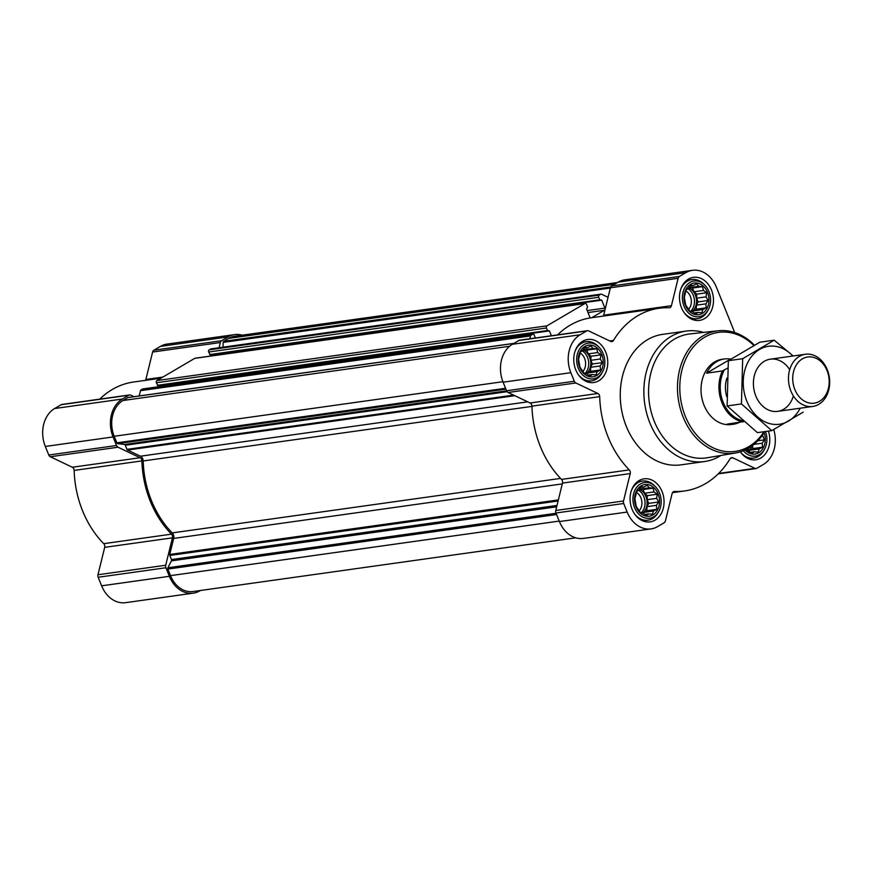 <?xml version="1.0" encoding="UTF-8"?>
<svg xmlns="http://www.w3.org/2000/svg" width="873" height="873" viewBox="0 0 873 873"><rect width="100%" height="100%" fill="white"/><g stroke="black" fill="none" stroke-linecap="round" stroke-linejoin="round"><path stroke-width="1.31" d="M653.08 488.138L654.019 491.925L657.293 494.227L656.616 498.352L658.679 501.975L656.42 505.347L656.878 509.308L653.495 511.032L652.382 514.241L648.628 513.902L646.38 515.474L643.106 513.171L640.487 512.669L636.286 506.569L634.889 498.821L636.69 491.499L638.938 489.928L641.197 486.556L643.816 487.058L647.199 485.323L649.337 487.789L653.08 488.138L643.095 489.535L639.614 488.858M641.186 485.825A15.976 12.418 -98 0 1 659.552 502.019A15.976 12.418 -98 0 1 640.444 513.248A15.976 12.418 -98 0 1 641.186 485.825M596.772 348.764L597.71 352.561L600.984 354.864L600.308 358.978L602.37 362.611L600.111 365.973L600.569 369.934L597.197 371.669L596.073 374.877L592.32 374.539L590.072 376.11L586.798 373.797L584.179 373.295L579.978 367.206L578.581 359.458L580.381 352.135L582.629 350.553L584.888 347.192L587.507 347.694L590.89 345.959L593.029 348.425L596.772 348.764L586.787 350.171L583.306 349.495M584.877 346.461A15.976 12.418 -98 0 1 603.243 362.655A15.976 12.418 -98 0 1 584.135 373.873A15.976 12.418 -98 0 1 584.877 346.461M702.503 286.639L703.442 290.436L706.715 292.739L706.039 296.853L708.101 300.487L705.842 303.859L706.301 307.809L702.929 309.544L701.805 312.752L698.051 312.414L695.803 313.985L692.529 311.683L689.91 311.17L685.709 305.081L684.312 297.333L686.113 290.011L688.361 288.428L690.619 285.067L693.238 285.569L696.621 283.834L698.76 286.3L702.503 286.639L692.518 288.046L689.037 287.37M690.608 284.336A15.976 12.418 -98 0 1 708.974 300.53A15.976 12.418 -98 0 1 689.866 311.748A15.976 12.418 -98 0 1 690.608 284.336M764.159 432.659A15.976 12.418 -98 0 1 760.503 451.417A15.976 12.418 -98 0 1 745.04 449.999M762.489 435.136L764.41 439.85L762.151 443.222L762.609 447.183L759.226 448.918L758.113 452.116L754.359 451.778L752.111 453.349L745.695 449.693M159.29 385.495L159.737 386.564M195.541 358.236A1.648 1.277 82 0 0 194.755 358.345L156.9 380.584A1.648 1.277 82 0 0 156.376 382.756L157.948 385.68L547.84 330.932M211.593 354.765L212.041 355.835M211.321 348.894A1.32 1.026 82 0 0 210.699 348.982L209.204 349.855A1.648 1.277 82 0 0 208.669 352.026L210.24 354.962L600.133 300.203M143.237 388.965A1.648 1.277 82 0 0 142.463 389.074L140.968 389.947A1.32 1.026 82 0 0 140.466 390.678L139.167 395.96M588.009 312.567L604.389 310.264L591.698 317.717A92.232 71.684 82 0 0 591.207 317.783A92.232 71.684 82 0 0 590.617 317.87A1.648 1.277 82 0 1 589.799 316.986L586.591 309.042L587.584 306.969L586.558 304.426A1.648 1.277 82 0 0 584.812 303.597L546.956 325.836A1.648 1.277 82 0 0 546.422 328.008L547.447 330.551L549.412 330.878L551.376 335.745M590.617 317.87A92.232 71.684 82 0 0 557.563 334.883M604.389 310.264A1.648 1.277 82 0 0 604.924 308.093L601.704 300.159L599.751 299.821L598.714 297.278A1.648 1.277 82 0 1 599.249 295.107L600.744 294.234A1.32 1.026 82 0 1 601.53 294.201L608.055 297.311L603.669 315.186A3.296 2.564 82 0 1 603.319 316.091M535.345 337.993L534.254 335.156A1.648 1.277 82 0 0 532.519 334.326L531.013 335.199A1.32 1.026 82 0 0 530.511 335.93L529.813 338.768M617.538 282.514L234.913 336.214A27.172 21.116 82 0 0 228.693 338.397L223.717 341.332A1.32 1.026 82 0 0 223.172 342.391L223.041 347.181M734.706 332.548L716.384 287.184A28.82 22.403 82 0 0 692.475 270.324A28.82 22.403 82 0 0 685.883 272.649L679.39 276.457A3.296 2.564 82 0 0 678.135 278.291L671.424 305.681A3.296 2.564 82 0 1 669.416 307.765A3.296 2.564 82 0 1 669.056 307.787A92.232 71.684 82 0 0 658.951 308.278A92.232 71.684 82 0 0 613.479 340.437A3.296 2.564 82 0 1 611.853 341.583A3.296 2.564 82 0 1 610.642 341.387L588.609 330.889A3.296 2.564 82 0 0 587.409 330.692A3.296 2.564 82 0 0 586.656 330.954L580.152 334.774A28.82 22.403 82 0 0 570.855 372.684L574.314 381.25A3.296 2.564 82 0 0 575.842 382.974L597.863 393.472A3.296 2.564 82 0 1 599.696 396.648A92.232 71.684 82 0 0 629.291 469.903A3.296 2.564 82 0 1 630.23 473.581L562.485 483.096L555.774 510.487A3.296 2.564 82 0 0 555.959 512.997L559.418 521.563A28.82 22.403 82 0 0 583.317 538.412L651.062 528.907A28.82 22.403 82 0 0 657.653 526.583L664.146 522.774A3.296 2.564 82 0 0 665.401 520.952L672.123 493.551A3.296 2.564 82 0 1 674.131 491.466A3.296 2.564 82 0 1 674.491 491.444A92.232 71.684 82 0 0 684.596 490.953A92.232 71.684 82 0 0 730.068 458.794A3.296 2.564 82 0 1 731.694 457.648A3.296 2.564 82 0 1 732.894 457.845L754.927 468.343A3.296 2.564 82 0 0 756.138 468.55A3.296 2.564 82 0 0 756.891 468.277L763.384 464.469A28.82 22.403 82 0 0 773.74 429.549M562.485 483.096A3.296 2.564 82 0 0 561.546 479.408A92.232 71.684 82 0 1 531.941 406.152A3.296 2.564 82 0 0 530.118 402.988L508.097 392.479A3.296 2.564 82 0 1 506.569 390.755L503.11 382.199A28.82 22.403 82 0 1 512.407 344.278L518.911 340.459A3.296 2.564 82 0 1 519.664 340.197L587.409 330.692M692.475 270.324L624.73 279.84A28.82 22.403 82 0 0 618.139 282.154L611.646 285.973A3.296 2.564 82 0 0 610.391 287.795L608.055 297.311M630.23 473.581L623.518 500.982A3.296 2.564 82 0 0 623.704 503.492L627.163 512.058A28.82 22.403 82 0 0 651.062 528.907M688.491 279.087A21.738 16.893 -98 0 1 693.457 277.341A21.738 16.893 -98 0 1 713.219 296.525A21.738 16.893 -98 0 1 699.502 320.402A21.738 16.893 -98 0 1 680.416 304.524A21.738 16.893 -98 0 1 688.491 279.087M582.76 341.212A21.738 16.893 -98 0 1 587.725 339.466A21.738 16.893 -98 0 1 607.488 358.65A21.738 16.893 -98 0 1 593.771 382.527A21.738 16.893 -98 0 1 574.685 366.649A21.738 16.893 -98 0 1 582.76 341.212M639.069 480.587A21.738 16.893 -98 0 1 644.034 478.83A21.738 16.893 -98 0 1 663.796 498.014A21.738 16.893 -98 0 1 650.079 521.89A21.738 16.893 -98 0 1 630.993 506.013A21.738 16.893 -98 0 1 639.069 480.587M768.415 431.098A21.738 16.893 -98 0 1 755.811 459.765A21.738 16.893 -98 0 1 740.326 451.832M720.88 455.466A65.879 51.201 -98 0 1 704.533 461.544L680.929 464.862A65.879 51.201 -98 0 1 623.093 416.737A65.879 51.201 -98 0 1 647.548 339.673A65.879 51.201 -98 0 1 662.618 334.37L686.222 331.063A65.879 51.201 -98 0 1 703.605 332.406M128.571 397.51A1.32 1.026 82 0 0 127.949 397.597L122.962 400.521A27.172 21.116 82 0 0 114.199 436.271L116.851 442.84A1.32 1.026 82 0 0 117.724 443.615L124.413 444.499L506.613 390.853M575.7 537.823L193.042 591.534A27.172 21.116 82 0 1 170.508 575.645L167.856 569.076A1.32 1.026 82 0 1 167.889 567.766L171.435 560.87A1.32 1.026 82 0 0 171.468 559.56L169.809 555.468A1.32 1.026 82 0 1 169.733 554.464L173.672 538.434A4.943 3.841 82 0 0 172.254 532.901A90.585 70.397 82 0 1 143.183 460.955A4.943 3.841 82 0 0 140.444 456.197L127.545 450.053A1.32 1.026 82 0 1 126.945 449.366L125.286 445.274A1.32 1.026 82 0 0 124.413 444.499M134.038 396.68L130.819 395.142A3.296 2.564 82 0 0 129.608 394.945A3.296 2.564 82 0 0 128.855 395.207L122.362 399.026A28.82 22.403 82 0 0 113.064 436.947L116.524 445.503A3.296 2.564 82 0 0 118.041 447.227L140.073 457.736L72.328 467.241L50.296 456.743A3.296 2.564 82 0 1 48.779 455.019L45.32 446.452A28.82 22.403 82 0 1 54.617 408.531L61.11 404.723A3.296 2.564 82 0 1 61.863 404.45L129.608 394.945M200.463 590.486L199.862 590.846A28.82 22.403 82 0 1 193.271 593.16A28.82 22.403 82 0 1 169.373 576.311L165.914 567.745A3.296 2.564 82 0 1 165.717 565.235L172.439 537.844A3.296 2.564 82 0 0 171.49 534.156A92.232 71.684 82 0 1 141.895 460.9A3.296 2.564 82 0 0 140.073 457.736M242.301 335.177A28.82 22.403 82 0 0 234.684 334.588L166.939 344.093A28.82 22.403 82 0 0 160.348 346.417L153.855 350.226A3.296 2.564 82 0 0 152.6 352.048L145.878 379.449A3.296 2.564 82 0 1 145.518 380.344M234.684 334.588A28.82 22.403 82 0 0 228.093 336.902L221.6 340.721A3.296 2.564 82 0 0 220.345 342.543L219.068 347.738M161.014 378.173L133.405 382.047A92.232 71.684 82 0 0 99.762 399.136M141.895 460.9L74.15 470.416A3.296 2.564 82 0 0 72.328 467.241M74.15 470.416A92.232 71.684 82 0 0 103.745 543.672A3.296 2.564 82 0 1 104.695 547.349L97.972 574.75A3.296 2.564 82 0 0 98.169 577.26L101.628 585.816A28.82 22.403 82 0 0 125.526 602.676L193.271 593.16M763.973 431.731A60.084 46.695 -98 0 1 690.881 427.213A60.084 46.695 -98 0 1 704.697 337.218A60.084 46.695 -98 0 1 753.846 345.479M743.709 421.583L727.154 424.125A32.945 25.601 82 0 0 733.418 424.223L731.367 424.518A32.945 25.601 -98 0 1 702.449 400.456A32.945 25.601 -98 0 1 714.681 361.924A32.945 25.601 -98 0 1 722.211 359.272L724.263 358.989A32.945 25.601 82 0 0 716.733 361.64A32.945 25.601 82 0 0 706.573 373.164L722.418 370.949L727.613 368.155M764.803 431.611A61.732 47.982 -98 0 1 735.361 453.022A61.732 47.982 -98 0 1 680.318 408.728A61.732 47.982 -98 0 1 703.071 335.865A61.732 47.982 -98 0 1 718.206 330.769A61.732 47.982 -98 0 1 754.381 345.184M735.361 453.022L707.195 457.768A62.529 48.593 -98 0 1 651.444 412.907A62.529 48.593 -98 0 1 674.48 339.117A62.529 48.593 -98 0 1 689.812 333.955L718.206 330.769M704.533 461.544A65.879 51.201 -98 0 1 646.707 413.431A65.879 51.201 -98 0 1 671.162 336.356A65.879 51.201 -98 0 1 686.222 331.063M765.479 431.513A18.049 14.033 -98 0 1 764.453 449.388A18.049 14.033 -98 0 1 743.349 450.741M764.453 449.388L763.711 450.697A19.763 15.365 -98 0 1 753.694 458.074A19.763 15.365 -98 0 1 740.359 451.865M689.845 282.448A18.049 14.033 -98 0 1 704.631 284.947A18.049 14.033 -98 0 1 708.145 310.013A18.049 14.033 -98 0 1 685.971 309.904A18.049 14.033 -98 0 1 689.845 282.448M680.776 289.203A19.763 15.365 -98 0 1 687.367 281.15A19.763 15.365 -98 0 1 691.885 279.556A19.763 15.365 -98 0 1 703.551 283.889L704.631 284.947M708.145 310.013L707.403 311.334A19.763 15.365 -98 0 1 697.385 318.7A19.763 15.365 -98 0 1 684.05 312.49M584.113 344.573A18.049 14.033 -98 0 1 598.9 347.072A18.049 14.033 -98 0 1 602.414 372.138A18.049 14.033 -98 0 1 580.239 372.029A18.049 14.033 -98 0 1 584.113 344.573M575.045 351.328A19.763 15.365 -98 0 1 581.636 343.275A19.763 15.365 -98 0 1 586.154 341.681A19.763 15.365 -98 0 1 597.819 346.014L598.9 347.072M602.414 372.138L601.672 373.458A19.763 15.365 -98 0 1 591.654 380.824A19.763 15.365 -98 0 1 578.319 374.615M640.422 483.937A18.049 14.033 -98 0 1 655.208 486.436A18.049 14.033 -98 0 1 658.722 511.513A18.049 14.033 -98 0 1 636.548 511.403A18.049 14.033 -98 0 1 640.422 483.937M631.354 490.691A19.763 15.365 -98 0 1 637.945 482.638A19.763 15.365 -98 0 1 642.463 481.045A19.763 15.365 -98 0 1 654.128 485.377L655.208 486.436M658.722 511.513L657.98 512.822A19.763 15.365 -98 0 1 647.962 520.199A19.763 15.365 -98 0 1 634.627 513.99M754.359 451.778L750.573 452.312M759.226 448.918L749.809 450.239L752.624 448.58L752.712 445.35M749.241 451.341L749.809 450.239M762.609 447.183L752.624 448.58M762.151 443.222L753.934 444.379M764.41 439.85L757.808 440.778M762.347 436.227L761.616 436.325M748.39 450.97A13.171 10.236 82 0 0 751.904 445.95M749.154 447.784A13.171 10.236 -98 0 1 746.982 450.697M693.238 285.569L689.943 286.028M698.051 312.414L694.264 312.938M702.929 309.544L693.5 310.864L696.316 309.217L696.425 305.179L698.105 301.894L696.61 298.184L696.719 294.146L694.013 291.757L692.518 288.046M692.933 311.977L693.5 310.864M706.301 307.809L696.316 309.217M705.842 303.859L696.425 305.179M708.101 300.487L698.105 301.894M706.039 296.853L696.61 298.184M706.715 292.739L696.719 294.146M703.442 290.436L694.013 291.757M698.76 286.3L689.332 287.621M692.082 311.596A13.171 10.236 82 0 0 696.359 298.882A13.171 10.236 82 0 0 688.732 287.839M587.507 347.694L584.212 348.152M592.32 374.539L588.533 375.063M597.197 371.669L587.769 372.989L590.585 371.341L590.694 367.304L592.374 364.008L590.879 360.309L590.988 356.26L588.282 353.881L586.787 350.171M587.202 374.102L587.769 372.989M600.569 369.934L590.585 371.341M600.111 365.973L590.694 367.304M602.37 362.611L592.374 364.008M600.308 358.978L590.879 360.309M600.984 354.864L590.988 356.26M597.71 352.561L588.282 353.881M593.029 348.425L583.601 349.746M586.35 373.72A13.171 10.236 82 0 0 590.628 361.007A13.171 10.236 82 0 0 583 349.964M643.816 487.058L640.509 487.527M648.628 513.902L644.841 514.437M653.495 511.032L644.078 512.364L646.893 510.705L647.002 506.667L648.683 503.383L647.188 499.672L647.297 495.635L644.59 493.245L643.095 489.535M643.51 513.466L644.078 512.364M656.878 509.308L646.893 510.705M656.42 505.347L647.002 506.667M658.679 501.975L648.683 503.383M656.616 498.352L647.188 499.672M657.293 494.227L647.297 495.635M654.019 491.925L644.59 493.245M649.337 487.789L639.909 489.12M642.659 513.095A13.171 10.236 82 0 0 646.937 500.371A13.171 10.236 82 0 0 639.309 489.327M685.927 290.96A10.945 8.512 -98 0 1 688.721 309.162M687.913 288.734A13.171 10.236 -98 0 1 690.674 311.334M580.196 353.085A10.945 8.512 -98 0 1 582.989 371.287M582.182 350.859A13.171 10.236 -98 0 1 584.943 373.458M636.504 492.448A10.945 8.512 -98 0 1 639.298 510.65M638.49 490.222A13.171 10.236 -98 0 1 641.251 512.822M742.705 420.721A32.006 24.881 -98 0 1 724.263 370.119M742.999 421.899A32.945 25.601 -98 0 1 722.418 370.949M730.963 359.032L730.526 359.098A32.945 25.601 82 0 0 724.263 358.989M733.418 424.223A32.945 25.601 82 0 0 739.409 422.401M730.526 359.098L706.573 373.164M802.385 358.858A23.32 18.126 -98 0 1 829.186 382.494A23.32 18.126 -98 0 1 801.305 398.885A23.32 18.126 -98 0 1 802.385 358.858M799.384 356.37A26.354 20.483 -98 0 1 805.408 354.252A26.354 20.483 -98 0 1 829.35 377.496A26.354 20.483 -98 0 1 812.73 406.447A26.354 20.483 -98 0 1 789.596 387.197A26.354 20.483 -98 0 1 799.384 356.37M800.17 408.204A39.361 30.588 -98 0 1 756.891 416.257A39.361 30.588 -98 0 1 749.023 360.189A39.361 30.588 -98 0 1 792.848 356.009M793.382 395.927A26.354 20.483 -98 0 1 763.755 407.069A26.354 20.483 -98 0 1 758.146 367.129A26.354 20.483 -98 0 1 789.694 369.683M793.197 355.966L774.176 340.197L742.672 358.705L741.45 403.926L771.732 430.64L803.236 412.121M774.176 340.197L759.848 342.205L728.344 360.713L742.672 358.705M771.732 430.64L757.404 432.648L727.122 405.934L728.344 360.713M741.45 403.926L727.122 405.934M209.204 349.855L599.249 295.107M210.699 348.982L600.744 294.234M223.717 341.332L610.685 287.01M228.693 338.397L614.603 284.238M140.968 389.947L531.013 335.199M142.463 389.074L532.519 334.326M194.755 358.345L584.812 303.597M156.9 380.584L546.956 325.836M679.39 276.457L611.646 285.973M685.883 272.649L618.139 282.154M678.135 278.291L610.391 287.795M671.424 305.681L603.669 315.186M613.479 340.437L609.747 340.961M586.656 330.954L518.911 340.459M580.152 334.774L512.407 344.278M570.855 372.684L503.11 382.199M574.314 381.25L506.569 390.755M575.842 382.974L508.097 392.479M597.863 393.472L530.118 402.988M599.696 396.648L531.941 406.152M629.291 469.903L561.546 479.408M623.518 500.982L555.774 510.487M623.704 503.492L555.959 512.997M627.163 512.058L559.418 521.563M674.491 491.444L673.781 491.554M732.894 457.845L730.581 458.172M754.927 468.343L718.665 473.439M127.949 397.597L513.848 343.427M122.962 400.521L509.636 346.254M114.199 436.271L502.924 381.708M116.851 442.84L505.565 388.278M117.724 443.615L505.914 389.129M125.286 445.274L507.104 391.682M126.945 449.366L513.564 395.098M127.545 450.053L514.83 395.698M140.444 456.197L527.729 401.842M143.183 460.955L531.952 406.392M172.254 532.901L560.564 478.404M173.672 538.434L562.299 483.882M169.733 554.464L558.36 499.923M169.809 555.468L558.109 500.971M171.468 559.56L557.007 505.445M171.435 560.87L556.679 506.798M167.889 567.766L556.079 513.28M167.856 569.076L556.57 514.513M170.508 575.645L559.222 521.083M156.376 382.756L546.422 328.008M157.402 385.299L547.447 330.551M159.366 385.626L549.412 330.878M140.466 390.678L530.511 335.93M223.172 342.391L610.336 288.046M607.248 296.929L608.186 296.798M587.213 310.581L604.924 308.093M211.659 354.907L601.704 300.159M209.695 354.569L599.751 299.821M208.669 352.026L598.714 297.278M221.6 340.721L153.855 350.226M228.093 336.902L160.348 346.417M220.345 342.543L152.6 352.048M162.913 377.06L145.878 379.449M128.855 395.207L61.11 404.723M122.362 399.026L54.617 408.531M113.064 436.947L45.32 446.452M116.524 445.503L48.779 455.019M118.041 447.227L50.296 456.743M171.49 534.156L103.745 543.672M172.439 537.844L104.695 547.349M165.717 565.235L97.972 574.75M165.914 567.745L98.169 577.26M169.373 576.311L101.628 585.816M726.729 396.615A25.361 19.708 -98 0 1 726.925 378.064M658.951 308.278L591.207 317.783M684.596 490.953L672.483 492.656M756.138 468.55L718.239 473.864M157.948 385.68L547.993 330.932M142.845 388.932L532.89 334.184M128.255 397.488L513.99 343.351M211.004 348.873L601.05 294.125M195.137 358.214L585.183 303.466M210.24 354.962L600.297 300.214M753.694 458.074L748.565 458.794M691.885 279.556L686.767 280.277M697.385 318.7L692.256 319.42M586.154 341.681L581.036 342.402M591.654 380.824L586.525 381.545M642.463 481.045L637.345 481.765M647.962 520.199L642.834 520.919M805.408 354.252L770.346 359.174M812.73 406.447L777.668 411.369"/></g></svg>
